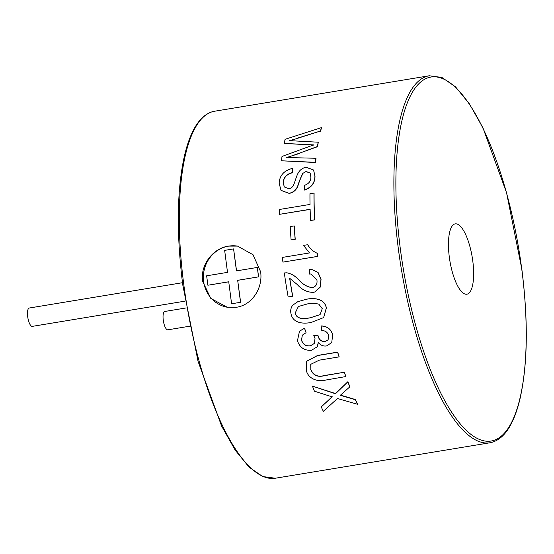 <?xml version="1.0" encoding="UTF-8"?>
<svg xmlns="http://www.w3.org/2000/svg" width="554" height="554" viewBox="0 0 554 554"><rect width="100%" height="100%" fill="white"/><g stroke="black" fill="none" stroke-linecap="round" stroke-linejoin="round"><path stroke-width="0.83" d="M185.105 301.127L32.277 326.375A9.3 2.957 -99.4 0 1 27.7 316.68A9.3 2.957 -99.4 0 1 29.244 308.024L182.481 282.706M207.875 285.234L206.656 275.809L227.507 272.36L224.654 250.373L233.587 248.898L236.447 270.885L257.305 267.443L258.524 276.868L237.673 280.31L240.526 302.304L231.586 303.779L228.733 281.785L207.875 285.234L228.74 281.82M231.586 303.779L240.526 302.304M237.673 280.31L240.63 302.318M258.524 276.868L237.77 280.331M257.305 267.443L258.628 276.882M233.587 248.898L236.544 270.871M189.669 326.209L167.834 329.817A9.3 2.957 -99.4 0 1 163.257 320.129A9.3 2.957 -99.4 0 1 164.801 311.466L186.234 307.927M472.784 261.003A35.65 11.322 80.6 0 0 455.243 223.864A35.65 11.322 80.6 0 0 449.315 257.063A35.65 11.322 80.6 0 0 466.863 294.209A35.65 11.322 80.6 0 0 472.784 261.003M202.619 281.328L210.825 298.474L227.258 307.235L236.447 307.262C252.084 305.074 263.074 288.045 260.615 271.744L253.019 254.715L237.528 246.101L228.504 246.101C212.965 248.282 200.091 264.978 202.619 281.328M237.521 246.101A30.996 29.224 -80.5 0 0 228.663 246.128A30.996 29.224 -80.5 0 0 203.373 276.557A30.996 29.224 -80.5 0 0 227.265 307.241M286.591 272.81L284.327 272.949A186.303 59.181 -99.4 0 0 288.17 296.986L292.727 296.217A185.999 59.084 -99.4 0 1 289.77 278.33M287.588 272.935C291.75 273.911 295.469 276.19 298.758 279.77C302.872 284.465 307.456 287.083 312.504 287.637L312.802 287.574M310.946 273.981L309.61 274.085L309.374 269.292L311.41 269.292L317.954 272.402L320.96 279.465L320.164 287.138L314.679 292.027L313.28 292.353C307.193 292.332 301.854 289.721 297.256 284.527L289.659 278.267A186.303 59.181 -99.4 0 0 292.637 296.245M311.452 269.299L318.058 272.402L321.057 279.451L320.26 287.117L314.776 291.993M297.851 301.667L306.39 299.264C313.799 297.623 324.762 298.447 326.368 307.976L323.668 317.553M302.304 335.177L301.508 340.281C302.969 344.491 305.898 346.368 310.295 345.904L314.353 343.452L315.011 338.397L313.779 335.599L317.913 335.392L318.031 336.043C319.021 339.858 321.375 341.721 325.108 341.624L328.093 339.844L328.667 335.565C327.608 332.241 325.316 330.586 321.791 330.586L321.119 326.001C327.012 326.209 330.856 329.131 332.642 334.761L331.749 342.614L326.486 345.966C323.197 346.368 320.461 345.197 318.273 342.462L317.241 346.804L311.5 350.26C304.444 350.744 299.762 347.587 297.45 340.786L299.499 331.174L304.499 328.28L306.064 332.719L302.304 335.177L301.584 340.177C303.052 344.38 305.981 346.257 310.372 345.793L314.395 343.397M313.779 335.599L317.989 335.295L318.107 335.939C319.097 339.747 321.452 341.603 325.184 341.513L328.162 339.747M321.119 326.001L321.195 325.918C327.102 326.126 330.939 329.041 332.719 334.658L331.721 342.663M318.356 342.552L317.352 346.624M299.541 331.133L304.582 328.19L306.064 332.719M306.341 361.402L317.664 355.419L337.691 352.115A185.999 59.084 -99.4 0 0 339.124 356.755L339.062 356.894A186.303 59.181 -99.4 0 1 337.615 352.247L337.691 352.115M310.759 364.269L310.815 369.414C313.169 375.266 317.747 377.295 324.547 375.508L344.339 372.24A185.999 59.084 -99.4 0 0 345.918 376.547L325.835 380.03C318.058 382.357 308.156 378.721 306.404 370.654L306.307 361.471L317.594 355.55L337.615 352.247M349.803 386.865L340.35 395.272L355.377 399.773A186.303 59.181 -99.4 0 0 357.496 404.275L337.469 398.499L323.335 411.338A186.303 59.181 -99.4 0 1 321.23 406.934L332.151 396.872L314.423 391.193A186.303 59.181 -99.4 0 1 312.435 386.124L335.523 393.548L347.877 381.713A185.999 59.084 -99.4 0 0 349.851 386.671L349.803 386.865A186.303 59.181 -99.4 0 1 347.829 381.9L347.877 381.713M340.398 395.071L355.419 399.559A185.999 59.084 -99.4 0 0 357.531 404.06L357.496 404.275M321.23 406.934L332.192 396.671M307.719 244.736C310.095 248.774 313.349 251.648 317.477 253.372A185.999 59.084 -99.4 0 0 317.83 256.391L282.928 262.111A186.303 59.181 -99.4 0 1 282.381 257.416L309.499 252.936L303.502 245.367L307.719 244.736M295.234 239.273A185.999 59.084 -99.4 0 1 294.312 225.997L294.209 225.914A186.303 59.181 -99.4 0 0 295.13 239.21L291.113 239.875A186.303 59.181 -99.4 0 1 290.192 226.579L294.209 225.914M313.979 192.972A186.303 59.181 -99.4 0 0 314.582 219.799L314.693 219.89A185.999 59.084 -99.4 0 1 314.09 193.104L309.963 193.637A186.303 59.181 -99.4 0 0 310.018 204.433L279.23 209.516A186.303 59.181 -99.4 0 0 279.341 214.363L310.129 209.398M314.693 219.89L310.572 220.464A186.303 59.181 -99.4 0 1 310.129 209.273L279.341 214.363M283.288 182.591L283.184 182.432C283.606 177.377 286.598 174.101 292.173 172.619L292.277 172.793C286.709 174.275 283.71 177.543 283.288 182.591L284.334 187.03M313.626 170.092L315.011 176.511C314.859 183.27 311.306 187.792 304.333 190.084L304.229 189.939A186.303 59.181 -99.4 0 1 304.34 185.361C308.647 184.004 310.822 181.283 310.877 177.19L310.15 173.035L306.078 171.477L303.038 173.257C300.891 177.439 299.139 181.816 297.768 186.393C296.016 190.292 293.17 192.633 289.216 193.415L281.079 190.403M310.198 173.111L306.182 171.65M292.277 172.793A185.999 59.084 -99.4 0 1 292.616 168.548L292.512 168.368C283.973 170.535 279.528 175.514 279.154 183.291L281.023 190.334L289.216 193.415M320.6 131.25A185.999 59.084 -99.4 0 1 321.452 127.884L321.355 127.649A186.303 59.181 -99.4 0 0 320.496 131.014L289.597 140.868M318.204 141.997A186.303 59.181 -99.4 0 0 317.449 146.478L317.553 146.685A185.999 59.084 -99.4 0 1 318.301 142.212L289.5 140.64L296.889 138.583M317.553 146.685L286.743 157.71M315.905 158.077A186.303 59.181 -99.4 0 0 315.475 162.329L315.579 162.509A185.999 59.084 -99.4 0 1 316.015 158.271L286.64 157.516L299.541 153.444M315.579 162.509L281.46 160.785A186.303 59.181 -99.4 0 1 282.021 156.45L313.612 144.899L284.223 143.403L313.716 145.113M320.496 131.014L296.792 138.355M317.449 146.478L299.437 153.243M315.475 162.329L281.46 160.785M284.223 143.403A186.303 59.181 -99.4 0 1 285.102 139.296L321.355 127.649M283.184 182.432L284.285 186.961L288.973 188.72C291.335 188.18 292.934 186.781 293.786 184.517C294.908 181.927 296.681 175.355 298.218 172.98C299.949 169.877 302.574 167.973 306.085 167.26L313.571 170.002L315.011 176.511M314.901 176.345C314.748 183.125 311.189 187.654 304.229 189.939M306.078 171.477L303.038 173.257M302.927 173.083C300.787 177.273 299.028 181.657 297.657 186.241L297.768 186.393M297.657 186.241C295.905 190.154 293.059 192.501 289.105 193.277M292.173 172.619A186.303 59.181 -99.4 0 1 292.512 168.368M314.582 219.799L310.572 220.464M295.13 239.21L291.113 239.875M307.615 244.688C309.984 248.725 313.232 251.606 317.373 253.337L317.477 253.372M317.83 256.391L317.726 256.363A186.303 59.181 -99.4 0 1 317.373 253.337M317.726 256.363L282.928 262.111M312.504 287.637L312.408 287.658C315.967 286.584 317.47 284.043 316.93 280.026L310.891 273.981L309.61 274.085M298.758 279.77L298.661 279.777C302.775 284.479 307.359 287.104 312.408 287.658L312.726 287.588M287.491 272.928C291.639 273.905 295.365 276.19 298.661 279.777M306.293 299.305C313.709 297.657 324.672 298.502 326.278 308.031L323.619 317.594L311.209 322.442C303.516 324.062 292.9 323.37 291.03 313.855C290.282 310.6 290.843 307.719 292.727 305.199L297.81 301.681L306.39 299.264M295.047 313.19C297.173 319.983 304.672 318.723 310.171 317.864L320.073 314.637L322.255 308.647L318.869 304.222C315.067 303.135 311.182 303.052 307.221 303.973L298.364 306.507L295.137 313.135C297.269 319.914 304.748 318.654 310.254 317.788L310.171 317.864M310.254 317.788L320.108 314.617M298.405 306.487L295.137 313.135M339.062 356.894L319.27 360.162L310.725 364.338L310.815 369.414M310.746 369.566C313.107 375.432 317.691 377.468 324.492 375.674L324.547 375.508M324.492 375.674L344.339 372.24M345.862 376.72A186.303 59.181 -99.4 0 1 344.283 372.406M312.435 386.124L335.475 393.749L347.829 381.9M275.31 478.234A185.999 59.084 -99.4 0 1 183.769 284.444A185.999 59.084 -99.4 0 1 214.682 111.215L429.288 75.766A185.999 59.084 -99.4 0 0 398.374 248.988A185.999 59.084 -99.4 0 0 489.916 442.784L275.31 478.234L262.728 476.551L249.106 467.181L235.152 450.104L221.586 426.005L198.055 361.333L182.737 284.728C176.248 232.638 176.878 189.42 184.621 155.072C188.755 137.939 194.419 125.73 201.614 118.452C205.693 114.366 210.049 111.956 214.682 111.215M521.771 269.23A184.447 58.592 -99.4 0 1 484.681 440.977A184.447 58.592 -99.4 0 1 400.334 248.836A184.447 58.592 -99.4 0 1 437.418 77.089A184.447 58.592 -99.4 0 1 521.771 269.23M489.916 442.784C499.805 440.922 506.688 432.667 510.989 424.239C514.604 417.397 517.623 408.873 520.04 398.658C527.72 364.331 528.329 321.202 521.854 269.272L506.543 192.667L483.005 127.995L469.439 103.896L455.492 86.819L441.863 77.449L429.288 75.766"/></g></svg>
